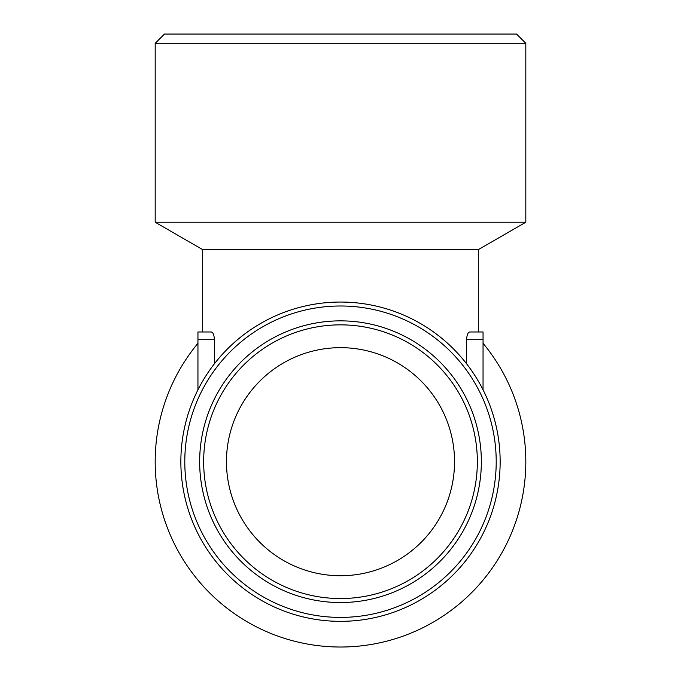 <?xml version="1.0" encoding="UTF-8"?>
<svg xmlns="http://www.w3.org/2000/svg" width="681" height="681" viewBox="0 0 681 681"><rect width="100%" height="100%" fill="white"/><g stroke="black" fill="none" stroke-linecap="round" stroke-linejoin="round"><path stroke-width="1.02" d="M226.458 461.701A114.042 114.042 0 0 0 397.517 560.463A114.042 114.042 0 0 0 397.517 362.939A114.042 114.042 0 0 0 226.458 461.701M214.413 363.773L214.413 339.7C214.106 334.899 213.059 332.319 211.28 331.979L202.7 331.979L202.7 249.655L478.3 249.655L525.817 222.219L525.817 43.312L155.183 43.312L155.183 222.219L525.817 222.219M466.587 363.773L466.587 339.7C466.894 334.899 467.932 332.328 469.72 331.979L478.3 331.979L478.3 249.655M202.7 331.979L197.95 331.979L197.95 389.813M483.05 389.813L483.05 331.979L478.3 331.979M211.28 331.979L197.95 331.979M483.05 331.979L469.72 331.979M197.95 343.292A185.317 185.317 0 0 0 403.45 636.003A185.317 185.317 0 0 0 483.05 343.292M155.183 43.312L164.453 34.05L516.547 34.05L525.817 43.312M481.348 461.701A140.848 140.848 0 0 1 270.076 583.677A140.848 140.848 0 0 1 270.076 339.725A140.848 140.848 0 0 1 481.348 461.701M477.347 461.701A136.847 136.847 0 0 1 340.5 598.548A136.847 136.847 0 0 1 203.653 461.701A136.847 136.847 0 0 1 340.5 324.854A136.847 136.847 0 0 1 477.347 461.701M496.211 461.701A155.711 155.711 0 0 1 262.645 596.547A155.711 155.711 0 0 1 262.645 326.854A155.711 155.711 0 0 1 496.211 461.701M500.152 461.701A159.652 159.652 0 0 1 260.678 599.961A159.652 159.652 0 0 1 260.678 323.441A159.652 159.652 0 0 1 500.152 461.701M214.413 339.7L197.95 339.7M483.05 339.7L466.587 339.7M202.7 249.655L155.183 222.219"/></g></svg>
